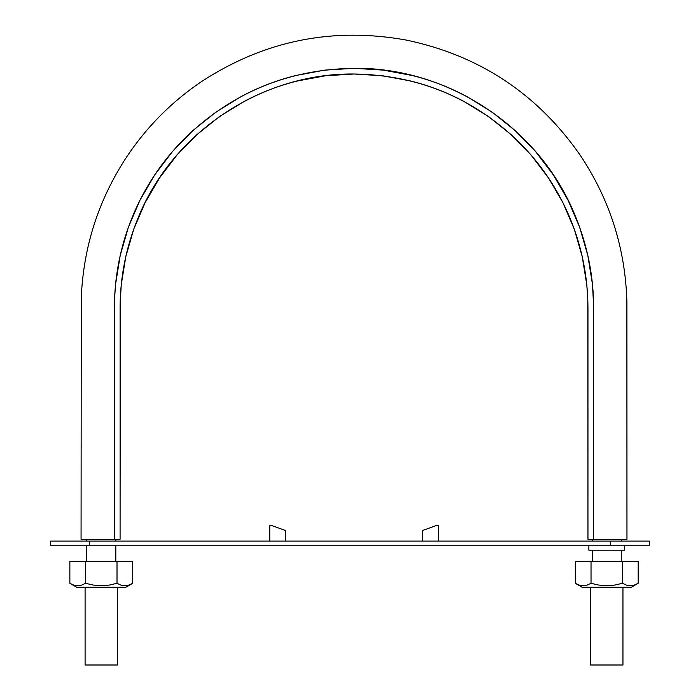 <?xml version="1.0" encoding="UTF-8"?>
<svg xmlns="http://www.w3.org/2000/svg" width="700" height="700" viewBox="0 0 700 700"><rect width="100%" height="100%" fill="white"/><g stroke="black" fill="none" stroke-linecap="round" stroke-linejoin="round"><path stroke-width="1.05" d="M598.841 539.289L626.964 539.289L626.885 301.604C625.345 248.465 609.849 199.763 580.405 155.505C537.661 93.966 479.631 55.492 406.306 40.075C332.57 26.784 264.329 40.617 201.574 81.55C171.596 101.806 146.58 126.997 126.551 157.124C98.446 199.972 83.353 246.995 81.252 298.191L81.069 539.289L109.2 539.289M114.38 539.289L120.085 539.289L120.242 299.338L121.214 285.031L125.781 256.707L133.761 229.136L145.066 202.764L159.521 177.984L176.89 155.146L196.919 134.61L219.327 116.699L243.749 101.64C260.68 92.575 278.495 85.706 297.176 81.034L325.386 75.775L354.016 74.007L382.655 75.775L410.856 81.034C429.546 85.706 447.352 92.575 464.284 101.64L488.714 116.699L511.114 134.61L531.151 155.146L548.511 177.984L562.966 202.764L574.271 229.136L582.251 256.707L586.819 285.031L587.79 299.338L587.956 539.289L593.653 539.289L593.653 306.477L592.489 284.471L587.816 255.447L579.644 227.211L568.059 200.2L553.254 174.816L535.465 151.419L514.946 130.384L491.995 112.035L466.979 96.609C449.627 87.325 431.384 80.29 412.239 75.504L383.346 70.123L354.016 68.303L324.686 70.123L295.794 75.504C276.649 80.29 258.405 87.325 241.062 96.609L216.037 112.035L193.086 130.384L172.567 151.419L154.779 174.816L139.974 200.2L128.389 227.211L120.216 255.447L115.544 284.471L114.546 299.127L114.38 322.402L114.38 539.289L120.085 539.289L120.085 307.939C120.164 276.955 126.096 247.118 137.891 218.418C172.235 132.528 261.52 72.879 354.016 74.007C418.224 74.97 473.358 97.808 519.435 142.529C541.301 164.5 558.206 189.796 570.141 218.418C581.936 247.118 587.878 276.955 587.956 307.939L587.956 539.289L626.964 539.289L593.653 539.289L593.653 307.939C593.574 276.194 587.492 245.63 575.418 216.239C540.234 128.249 448.77 67.147 354.016 68.303C288.251 69.282 231.77 92.68 184.572 138.495C162.164 161.009 144.847 186.918 132.624 216.239C120.54 245.63 114.459 276.194 114.38 307.939L114.38 539.289L81.069 539.289L114.38 539.289M120.085 306.512L121.214 285.031M133.761 229.136L144.401 204.102M144.463 203.971L144.935 203.026M145.066 202.764L159.521 177.984M176.89 155.146L196.919 134.61L219.327 116.699M243.749 101.64C260.68 92.575 278.495 85.706 297.176 81.034M354.016 74.007L382.655 75.775M410.856 81.034C429.546 85.706 447.352 92.575 464.284 101.64M511.114 134.61L531.151 155.146M562.966 202.764L574.271 229.136L582.251 256.707M587.79 299.338L587.956 322.402M592.226 561.321L592.226 550.174M592.226 541.1L592.226 539.289M115.806 561.321L115.806 545.764L125.913 545.764M115.806 541.1L115.806 539.289M590.546 665L622.947 665L590.546 665L590.546 587.239M85.094 665L117.495 665L85.094 665L85.094 587.239M86.774 561.321L86.774 545.764L50.619 545.764L649.381 545.764L649.381 541.1L438.261 541.1L590.153 541.1M646.424 545.764L625.38 545.764M109.069 545.764L76.668 545.764L109.069 545.764M62.002 541.1L76.668 541.1L50.619 541.1L50.619 545.764L50.619 541.1L649.381 541.1L610.505 541.1L610.505 545.764L89.495 545.764L89.495 541.1L89.495 545.764L50.619 545.764L50.619 541.1L610.505 541.1L610.505 545.764L649.381 545.764L649.381 541.1L649.381 545.764L624.628 545.764L624.628 550.174L624.628 545.764M637.997 541.1L623.332 541.1M422.704 541.1L285.329 541.1L422.704 541.1L422.704 530.469L436.24 525.543L438.261 525.543L438.261 541.1L438.261 525.543L436.24 525.543L422.704 530.469L436.24 525.543L422.704 530.469L422.704 541.1M269.771 541.1L125.913 541.1L269.771 541.1L269.771 525.543L271.793 525.543L285.329 530.469L285.329 541.1L285.329 530.469L271.793 525.543L269.771 525.543L269.771 541.1M588.858 545.764L588.858 550.174L624.628 550.174L591.421 550.174M590.222 550.174L622.072 550.174M590.153 550.174L623.332 550.174M102.471 585.725L93.31 585.077L85.575 583.31L81.69 585.086L77.709 585.742L81.699 585.086L77.709 585.742L73.745 585.086L69.86 583.31L76.668 587.239L125.913 587.239L101.29 587.239L125.913 587.239L132.72 583.31L128.826 585.086L124.845 585.742L128.835 585.086L132.72 583.31L132.72 561.321L117.005 561.321L132.72 561.321L132.72 583.31L128.826 585.086L124.845 585.742L120.881 585.086L117.005 583.31L117.005 561.321L69.86 561.321L69.86 583.31L69.86 561.321L85.575 561.321L85.575 583.31L81.69 585.086L85.575 583.31L85.575 561.321L117.005 561.321L117.005 583.31L109.209 585.086L100.87 585.742M120.934 585.095L121.861 585.366M129.631 584.806L131.338 584.054M124.845 585.742L120.881 585.086L117.005 583.31L109.209 585.086M93.31 585.077L85.575 583.31M77.735 585.742L73.745 585.086L69.86 583.31L72.301 584.544M73.911 585.139L74.454 585.296M583.17 585.742L587.151 585.086L591.028 583.31L591.028 561.321L575.321 561.321L575.321 583.31L575.321 561.321L591.028 561.321L591.028 583.31L587.142 585.086L583.161 585.742L579.197 585.086L575.321 583.31L577.762 584.544M607.924 585.725L598.762 585.077L591.028 583.31L587.142 585.086L583.161 585.742L579.197 585.086L575.321 583.31L582.12 587.239L631.365 587.239L606.742 587.239L631.365 587.239L638.173 583.31L634.279 585.086L630.298 585.742L634.288 585.086L638.173 583.31L638.173 561.321L622.457 561.321L638.173 561.321L638.173 583.31L634.279 585.086L630.298 585.742L626.343 585.086L622.457 583.31L622.457 561.321L591.028 561.321L622.457 561.321L622.457 583.31L614.661 585.086L606.322 585.742M626.386 585.095L627.314 585.366M614.661 585.086L622.457 583.31L626.343 585.086L630.332 585.742M635.084 584.806L636.729 584.08M598.762 585.077L591.028 583.31M579.364 585.139L579.906 585.296M621.259 561.321L621.259 550.174M621.259 541.1L621.259 539.289M86.774 541.1L86.774 539.289M622.947 665L622.947 587.239M117.495 665L117.495 587.239"/></g></svg>
